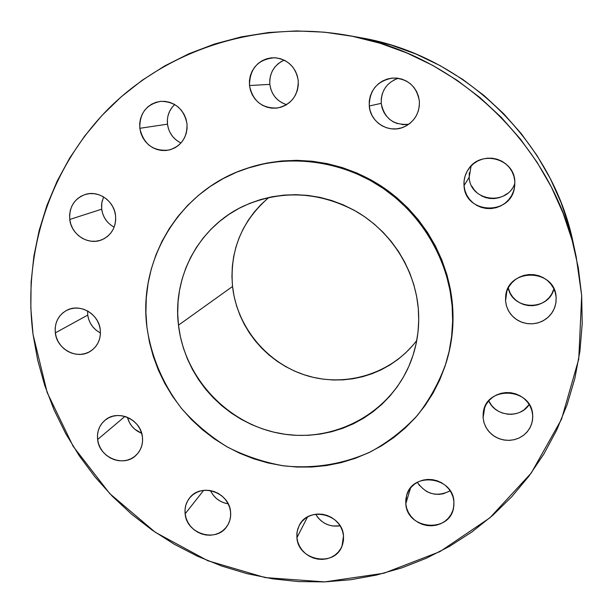 <?xml version="1.0" encoding="UTF-8"?>
<svg xmlns="http://www.w3.org/2000/svg" width="613" height="613" viewBox="0 0 613 613"><rect width="100%" height="100%" fill="white"/><g stroke="black" fill="none" stroke-linecap="round" stroke-linejoin="round"><path stroke-width="0.92" d="M168.399 128.569L167.472 124.171L139.825 128.293C139.503 113.129 146.515 104.149 160.836 101.344C175.211 101.589 183.931 109.037 186.988 123.703L185.992 118.937L184.122 114.439L181.448 110.386L178.077 106.938L174.13 104.225L169.77 102.348L165.173 101.39L160.506 101.375L155.947 102.317L151.687 104.164L147.879 106.846L144.668 110.263L142.178 114.279L140.507 118.738L139.71 123.466L139.825 128.293L140.837 133.021L142.706 137.473L145.365 141.488L148.714 144.913L152.622 147.61L156.936 149.488L161.503 150.461L166.146 150.499L170.682 149.595L174.95 147.787L178.774 145.143L182.007 141.756L184.528 137.756L186.245 133.297L187.072 128.554L186.988 123.703C187.425 137.404 181.394 146.193 168.897 150.07C153.25 151.534 143.557 144.27 139.825 128.293L167.472 124.171C168.774 132.883 173.28 139.151 180.988 142.975M285.949 104.463L281.827 102.7L278.11 100.149L274.946 96.915L272.456 93.107L270.724 88.87L269.827 84.379L249.483 85.536C249.713 68.434 258.127 59.17 274.731 57.752C287.995 59.423 295.826 67.032 298.232 80.587L297.274 75.713L295.405 71.116L292.7 66.978L289.267 63.461L285.237 60.702L280.762 58.81L276.026 57.844L271.207 57.86L266.494 58.848L262.065 60.764L258.096 63.53L254.732 67.047L252.112 71.169L250.326 75.744L249.437 80.594L249.483 85.536L250.464 90.372L252.334 94.923L255.023 99.022L258.425 102.509L262.418 105.252L266.854 107.145L271.551 108.126L276.34 108.141L281.038 107.191L285.466 105.321L289.451 102.586L292.838 99.099L295.497 94.992L297.328 90.418L298.255 85.552L298.232 80.587C298.362 95.421 291.466 104.555 277.543 107.988C262.111 108.585 252.763 101.107 249.483 85.536L269.827 84.379C271.39 94.655 276.984 101.421 286.6 104.654M386.305 116.003L383.807 112.156L382.091 107.888L381.232 103.352L369.264 105.988C369.44 90.027 377.324 80.709 392.933 78.035C407.852 78.541 416.664 86.241 419.369 101.114L418.449 96.195L416.602 91.552L413.89 87.368L410.419 83.805L406.319 81.016L401.76 79.085L396.91 78.112L391.968 78.112L387.117 79.092L382.543 81.016L378.428 83.797L374.926 87.337L372.175 91.498L370.267 96.111L369.287 100.999L369.264 105.988L370.191 110.869L372.045 115.474L374.742 119.612L378.183 123.136L382.244 125.918L386.765 127.841L391.569 128.837L396.488 128.86L401.323 127.918L405.89 126.04L410.02 123.297L413.553 119.788L416.342 115.642L418.288 111.03L419.307 106.126L419.369 101.114C419.713 112.999 414.641 121.589 404.151 126.883C389.24 133.956 370.267 122.569 369.264 105.988L381.232 103.352C384.351 118.462 393.523 125.427 408.764 124.255M471.113 165.931L469.206 177.257L464.026 185.616C463.604 179.747 465.037 174.337 468.309 169.387C480.285 149.641 514.161 158.177 514.82 181.256L513.947 176.368L512.131 171.747L509.434 167.571L505.955 164.008L501.84 161.196L497.243 159.25L492.346 158.231L487.343 158.185L482.416 159.112L477.765 160.981L473.565 163.702L469.979 167.18L467.144 171.28L465.16 175.839L464.11 180.674L464.026 185.616L464.915 190.474L466.731 195.057L469.42 199.187L472.868 202.719L476.945 205.508L481.496 207.462L486.354 208.489L491.335 208.566L496.239 207.677L500.89 205.853L505.104 203.171L508.713 199.723L511.587 195.639L513.61 191.087L514.705 186.229L514.82 181.256L514.483 187.678C510.568 216.083 464.991 214.021 464.026 185.616L469.206 177.257C469.964 201.302 507.319 206.343 514.889 183.256M508.254 287.918C512.353 310.431 548.612 311.358 553.891 288.899L551.654 294.14L548.98 297.818L545.624 300.914L541.716 303.312L537.409 304.914L532.866 305.672L528.26 305.558L523.778 304.569L519.571 302.745L515.817 300.163L512.644 296.914L510.177 293.129L508.254 287.918M505.549 301.029L506.851 291.114L505.549 301.029L506.407 305.787L508.192 310.285L510.851 314.362L514.261 317.856L518.307 320.637L522.835 322.607L527.663 323.679L532.62 323.817L537.509 323.013L542.145 321.296L546.359 318.729L549.968 315.411L552.857 311.458L554.888 307.036L555.999 302.309L556.137 297.451L555.899 302.998L554.397 308.339L551.715 313.22L547.984 317.388L543.402 320.645L538.191 322.821L532.62 323.817L526.965 323.58L521.502 322.131L516.506 319.542L512.223 315.94L508.867 311.496L506.606 306.446L505.549 301.029L505.687 295.956C508.047 267.651 554.895 268.502 556.114 297.09L555.301 292.662L553.508 288.125L550.842 284.011L547.401 280.486L543.317 277.681L538.75 275.712L533.885 274.655L528.896 274.547L523.985 275.383L519.349 277.145L515.15 279.75L511.564 283.099L508.721 287.06L506.721 291.489L505.656 296.202L505.549 301.029M556.075 296.73L556.137 297.451L556.075 296.73M502.622 413.131L498.492 411.308L494.798 408.748L491.672 405.553L488.745 400.833C495.243 416.656 520.146 419.001 529.218 404.526L524.061 409.852L520.23 412.135M483.098 417.897L484.691 407.415L483.098 417.897L483.948 422.518L485.718 426.901L488.331 430.885L491.687 434.318L495.664 437.077L500.101 439.038L504.844 440.142L509.702 440.349L514.491 439.636L519.035 438.034L523.15 435.605L526.69 432.433L529.502 428.648L531.486 424.388L532.559 419.821L532.682 415.124L532.751 417.101L532.107 422.288L530.306 427.184L527.441 431.575L523.64 435.23L519.104 437.996L514.031 439.743L508.683 440.379L503.288 439.889L498.124 438.287L493.411 435.651L489.389 432.119L486.239 427.843L484.109 423.031L483.098 417.897L483.289 412.518C486.071 385.255 531.846 387.47 532.682 415.124L531.846 410.472L530.084 406.044L527.456 402.028L524.069 398.565L520.062 395.791L515.579 393.822L510.798 392.726L505.909 392.558L501.105 393.301L496.561 394.941L492.454 397.408L488.944 400.603L486.17 404.411L484.224 408.672L483.19 413.223L483.098 417.897M419.606 485.672L417.346 482.308C425.974 494.446 436.916 497.289 450.172 490.829L443.345 493.756L439.015 494.369L434.617 494.162L430.318 493.128L426.288 491.32M405.806 503.763L410.534 487.979L405.806 503.763L406.672 508.254L408.434 512.522L411.009 516.407L414.296 519.77L418.181 522.483L422.51 524.437L427.123 525.556L431.843 525.793L436.487 525.157L440.885 523.648L444.854 521.334L448.256 518.299L450.953 514.659L452.838 510.545L453.835 506.131L453.911 501.572L453.612 507.579C449.965 533.41 406.909 529.793 405.806 503.763L406.657 495.319C412.526 471.466 452.992 476.669 453.911 501.572L453.053 497.059L451.298 492.752L448.716 488.829L445.398 485.435L441.475 482.707L437.107 480.753L432.456 479.65L427.713 479.427L423.054 480.102L418.656 481.649L414.695 483.994L411.315 487.059L408.656 490.714L406.81 494.829L405.844 499.235L405.806 503.763M315.657 514.223C321.381 523.31 329.526 527.18 340.092 525.847L332.637 525.992L328.445 524.966L324.507 523.18L320.959 520.698L317.94 517.617L315.657 514.223M296.907 537.739L307.519 516.958L296.907 537.739L297.818 542.13L299.581 546.313L302.125 550.129L305.358 553.432L309.159 556.098L313.381 558.022L317.871 559.14L322.446 559.393L326.936 558.788L331.173 557.332L334.997 555.079L338.253 552.129L340.813 548.574L342.583 544.566L343.495 540.252L343.502 535.793L342.039 546.053C334.522 567.5 298.156 560.68 296.907 537.739L297.152 531.471L299.167 525.602C308.063 505.924 342.406 513.709 343.502 535.793L342.606 531.371L340.851 527.157L338.292 523.303L335.027 519.977L331.189 517.295L326.928 515.364L322.415 514.261L317.81 514.031L313.304 514.667L309.067 516.161L305.259 518.445L302.025 521.425L299.496 524.989L297.765 529.004L296.891 533.31L296.907 537.739M210.466 490.576C214.144 497.986 220.044 502.399 228.166 503.817M185.141 513.817L203.662 490.354L185.141 513.817L186.084 518.169L187.862 522.314L190.405 526.092L193.608 529.364L197.348 531.992L201.493 533.892L205.884 534.98L210.351 535.226L214.726 534.605L218.833 533.149L222.527 530.912L225.661 527.969L228.113 524.437L229.775 520.452L230.603 516.169L230.549 511.748C231.078 517.02 229.936 521.793 227.109 526.069C216.78 543.072 186.551 534.161 185.141 513.817C184.528 507.848 186.007 502.568 189.593 497.986C200.75 482.623 229.262 492.132 230.549 511.748L229.614 507.365L227.837 503.189L225.285 499.373L222.059 496.078L218.282 493.434L214.098 491.526L209.677 490.446L205.186 490.231L200.796 490.883L196.681 492.369L193.003 494.645L189.9 497.61L187.486 501.158L185.846 505.143L185.057 509.418L185.141 513.817M127.42 417.315C129.565 424.962 134.324 430.288 141.687 433.307L134.891 429.315L131.902 426.265L129.527 422.725L127.42 417.315M97.62 439.506L124.937 416.434L97.62 439.506L98.601 443.889L100.402 448.049L102.953 451.835L106.156 455.099L109.888 457.719L114.003 459.597L118.347 460.654L122.761 460.853L127.075 460.194L131.121 458.685L134.737 456.386L137.795 453.398L140.178 449.812L141.779 445.781L142.545 441.452L142.438 436.992C143.143 444.157 141.074 450.187 136.239 455.076C124.11 467.88 99.145 457.758 97.62 439.506C96.839 431.613 99.329 425.169 105.084 420.166C117.65 408.948 141.028 419.438 142.438 436.992L141.465 432.579L139.664 428.387L137.097 424.564L133.872 421.277L130.109 418.641L125.964 416.763L121.581 415.714L117.144 415.537L112.815 416.227L108.777 417.775L105.168 420.104L102.133 423.123L99.789 426.717L98.218 430.755L97.49 435.069L97.62 439.506M106.785 221.17L104.356 217.515L102.632 213.47L101.689 209.186L69.759 219.469C69.054 206.865 74.372 198.482 85.72 194.329C98.831 190.268 114.194 201.179 115.551 215.538L114.539 210.91L112.685 206.535L110.049 202.581L106.746 199.202L102.892 196.528L98.639 194.666L94.157 193.685L89.621 193.624L85.207 194.482L81.085 196.229L77.407 198.788L74.311 202.06L71.936 205.922L70.342 210.221L69.614 214.803L69.759 219.469L70.786 224.067L72.641 228.404L75.261 232.327L78.541 235.676L82.364 238.334L86.579 240.196L91.023 241.185L95.536 241.277L99.934 240.449L104.064 238.748L107.758 236.22L110.869 232.971L113.282 229.124L114.907 224.825L115.673 220.243L115.551 215.538C116.263 227.094 111.643 235.193 101.689 239.844C88.31 245.591 71.246 234.679 69.759 219.469L101.689 209.186C102.938 217.27 107.091 223.262 114.148 227.162M99.283 332.33L95.781 329.886L92.77 326.813L90.372 323.227L88.67 319.281L87.736 315.105L55.323 332.882C54.48 322.76 58.25 315.258 66.641 310.37C79.82 302.96 98.839 313.856 100.271 329.702L99.275 325.204L97.444 320.936L94.846 317.067L91.598 313.741L87.805 311.097L83.629 309.236L79.23 308.224L74.778 308.101L70.441 308.868L66.396 310.5L62.787 312.929L59.76 316.063L57.423 319.779L55.875 323.925L55.162 328.346L55.323 332.882L56.335 337.349L58.166 341.579L60.748 345.418L63.974 348.713L67.729 351.341L71.867 353.203L76.234 354.23L80.663 354.375L84.985 353.632L89.038 352.038L92.655 349.64L95.712 346.537L98.072 342.843L99.658 338.698L100.402 334.261L100.271 329.702C101.061 338.981 97.819 346.13 90.555 351.165C77.46 360.168 56.879 349.456 55.323 332.882L87.736 315.105C89.031 323.166 93.268 329.12 100.455 332.951M581.683 295.65L582.212 323.61L579.913 351.31L574.848 378.443L567.094 404.741L556.765 429.943L543.992 453.819L528.95 476.132L511.809 496.691L492.768 515.318L472.025 531.862L449.819 546.198L426.364 558.221L401.89 567.845L376.643 575.025L350.843 579.714L324.744 581.898L298.569 581.591L272.54 578.825L246.886 573.63L221.822 566.083L197.562 556.259L174.291 544.244L152.216 530.161L131.504 514.123L112.332 496.269L94.862 476.753L79.238 455.735L65.599 433.383L54.051 409.882L44.726 385.424L37.7 360.214L33.048 334.46C22.428 252.87 49.829 167.272 109.39 107.827C169.157 48.787 259.422 19.785 347.318 35.324C458.011 53.798 554.083 146.768 576.189 256.786L581.683 295.65L578.749 359.126L561.5 419.292L531.233 473.044L489.902 517.816L439.904 551.639L383.922 573.224L324.744 581.898L265.161 577.584L207.845 560.742L155.288 532.291L109.735 493.58L73.139 446.31L47.155 392.496L33.048 334.46L30.842 308.377L31.11 282.187L33.891 256.134L39.178 230.434L46.956 205.34L57.178 181.073L69.79 157.886L84.709 135.994L101.812 115.635L120.976 97.03L142.04 80.372L164.813 65.867L189.095 53.683L214.657 43.983L241.254 36.887L268.617 32.512L296.47 30.926L324.515 32.182L352.452 36.297L379.991 43.232L406.81 52.948L432.625 65.353L457.137 80.318L480.079 97.682L501.189 117.267L520.238 138.852L537.019 162.192L551.34 187.034L563.063 213.102L572.082 240.089L578.297 267.705L581.683 295.65M576.189 256.786L573.293 243.254C552.734 141.059 463.757 54.963 360.942 37.768L347.517 35.355M446.111 362.873L446.479 361.685C452.08 343.28 454.087 324.315 452.494 304.784L452.118 305.849C453.712 325.465 451.697 344.514 446.072 362.996C439.23 382.137 429.652 399.63 417.323 415.476C403.645 430.088 388.083 442.195 370.635 451.789C343.042 464.248 314.117 468.945 283.865 465.88C264.18 462.417 245.384 456.149 227.484 447.084C210.397 436.548 195.164 423.782 181.793 408.779C163.334 384.987 151.327 357.011 146.959 327.396L145.909 312.653L146.285 297.895L148.093 283.26L151.319 268.885L155.94 254.893L161.932 241.43L169.249 228.626L177.816 216.604L187.578 205.478L198.443 195.378L210.313 186.406L223.078 178.644L236.626 172.199L250.817 167.127L265.521 163.502L280.593 161.365L295.887 160.736L311.235 161.648L326.491 164.092L341.495 168.046L356.084 173.479L370.114 180.345L383.439 188.566L395.914 198.06L407.415 208.734L417.813 220.473L427 233.162L434.893 246.664L441.406 260.832L446.479 275.521L450.057 290.577L452.118 305.849L452.647 321.166L451.643 336.391L449.13 351.364L445.145 365.93L439.728 379.953L432.947 393.293L424.886 405.821L415.622 417.438L405.262 428.02L393.906 437.483L381.684 445.743L368.704 452.723L355.096 458.386L341.004 462.669L326.545 465.551L311.864 467.014L297.09 467.052L282.371 465.673L267.82 462.899L253.583 458.754L239.783 453.283L226.542 446.548L213.968 438.601L202.183 429.514L191.287 419.376L181.379 408.273L172.544 396.305L164.866 383.577L158.407 370.206L153.242 356.299L149.411 341.985L146.959 327.396C137.933 260.211 179.448 190.651 245.453 168.859C289.336 153.901 340.721 160.468 381.01 186.927C421.177 213.562 448.049 258.747 452.118 305.849L452.494 304.784C448.448 257.889 421.698 212.91 381.707 186.398C341.602 160.062 290.447 153.526 246.74 168.414L245.614 168.805M268.931 197.409C241.714 220.948 229.584 250.633 232.542 286.478L178.483 325.166C172.307 276.54 199.194 226.327 244.303 205.73C281.942 189.555 319.427 191.547 356.758 211.723C391.171 231.975 414.756 269.13 418.273 308.232C419.928 328.231 416.924 347.264 409.262 365.348C388.075 414.886 332.537 443.268 280.103 433.475C227.599 423.905 184.574 378.106 178.483 325.166L232.542 286.478C237.047 327.488 267.506 363.861 307.105 375.715C346.69 387.577 391.791 373.509 416.771 340.468M178.483 325.166L180.383 336.69L183.371 348L187.425 358.988L192.505 369.562L198.558 379.631L205.531 389.094L213.362 397.868L221.967 405.875L231.285 413.047L241.223 419.315L251.698 424.625L262.609 428.924L273.858 432.165L285.344 434.318L296.968 435.368L308.615 435.291L320.185 434.088L331.572 431.759L342.659 428.326L353.341 423.821L363.524 418.265L373.102 411.714L381.983 404.228L390.075 395.868L397.301 386.703L403.569 376.826L408.833 366.336L413.016 355.318L416.089 343.885L417.997 332.154L418.733 320.231L418.273 308.232L416.618 296.294L413.775 284.524L409.783 273.053L404.664 261.989L398.481 251.445L391.293 241.545L383.163 232.373L374.175 224.029L364.436 216.604L354.03 210.167L343.073 204.78L331.679 200.505L319.955 197.378L308.025 195.432L296.018 194.673L284.049 195.11L272.241 196.735L260.701 199.516L249.552 203.432L238.901 208.428L228.856 214.458L219.492 221.454L210.918 229.339L203.194 238.028L196.398 247.445L190.589 257.491L185.816 268.057L182.122 279.053L179.525 290.37L178.046 301.902L177.701 313.534L178.483 325.166M446.44 361.8L449.521 350.107L452.026 335.204L453.022 320.04L452.494 304.784L450.448 289.581L446.877 274.593L441.835 259.966L435.353 245.859L427.491 232.427L418.342 219.791L407.99 208.106L396.55 197.478L384.129 188.022L370.865 179.839L356.896 173.012L342.368 167.602L327.434 163.663L312.247 161.234L296.96 160.33L281.735 160.951L266.732 163.081L246.579 168.468M573.362 243.553L569.477 227.745L561.11 202.681L550.236 178.498L536.95 155.449L521.387 133.795L503.725 113.78L484.147 95.62L462.869 79.514L440.134 65.637L416.181 54.128L391.278 45.117L360.743 37.73M174.682 104.539C169.188 109.811 166.782 116.355 167.472 124.171L167.38 119.681M168.138 115.282L169.709 111.129L172.046 107.398M179.348 142.147L175.716 139.641L172.598 136.454L170.13 132.722M284.156 60.143C274.103 64.94 269.329 73.016 269.827 84.379L269.789 79.79L270.632 75.284L272.302 71.031L274.754 67.2L277.896 63.936L281.597 61.369M398.22 78.272C386.65 82.586 380.987 90.946 381.232 103.352L381.263 98.724L382.183 94.18L383.953 89.896M393.607 80.165L397.852 78.38M406.503 124.585L401.936 124.562M397.469 123.642L393.27 121.857L389.5 119.274M469.206 177.257L469.282 172.667M507.334 193.524L503.419 196.022L499.105 197.715L494.545 198.551L489.925 198.489L485.419 197.539L481.19 195.731M477.404 193.141L474.201 189.861L471.711 186.023M516.008 413.637L511.548 414.319L507.028 414.143M227.998 503.794L223.898 502.79L220.021 501.02L216.527 498.568L213.539 495.519L211.171 491.994M103.589 196.934L101.781 202.888L101.689 209.186L101.566 204.826L102.271 200.558M412.465 345.77L405.576 352.942L398.013 359.371L389.853 365.011L381.179 369.808L372.076 373.723L362.628 376.711L352.927 378.765L343.065 379.861L333.135 379.991L323.227 379.163L313.435 377.386L303.849 374.681L294.554 371.072L285.635 366.589L277.176 361.287L269.253 355.203L261.943 348.399L255.299 340.935L249.391 332.89L244.273 324.315L239.989 315.304L236.587 305.941L234.097 296.301L232.542 286.478L231.944 276.563L232.304 266.64L233.63 256.816L235.913 247.169L239.131 237.798L243.269 228.787L248.28 220.228L254.119 212.213L260.747 204.803L268.096 198.091M87.605 310.983L87.736 315.105"/></g></svg>
